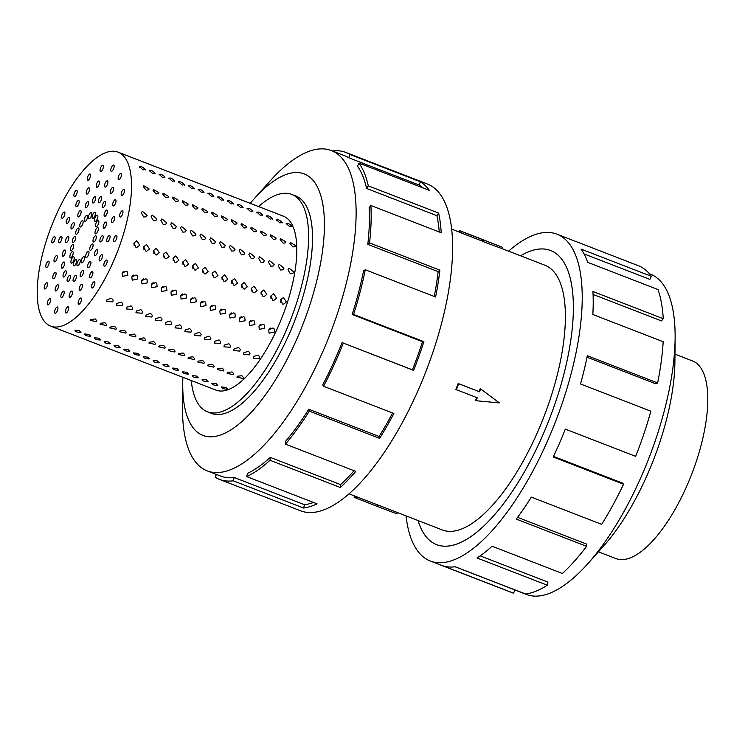 <?xml version="1.0" encoding="UTF-8"?>
<svg xmlns="http://www.w3.org/2000/svg" width="745" height="745" viewBox="0 0 745 745"><rect width="100%" height="100%" fill="white"/><g stroke="black" fill="none" stroke-linecap="round" stroke-linejoin="round"><path stroke-width="1.12" d="M520.578 255.796A157.735 59.777 111.2 0 1 550.574 250.497A157.735 59.777 111.2 0 1 548.218 422.117A157.707 59.777 -68.8 0 0 550.564 250.516A157.707 59.777 -68.8 0 0 520.597 255.805M456.331 389.663L455.828 389.43A141.96 53.798 -68.8 0 0 457.02 386.469A141.96 53.798 -68.8 0 0 458.184 383.498L479.11 391.6A141.96 53.798 -68.8 0 0 480.255 388.611L499.374 402.896L476.092 400.736L477.266 397.765L456.331 389.663L458.687 383.722L479.622 391.823L480.795 388.853M349.079 493.851L356.632 496.775A141.96 53.798 -68.8 0 0 356.753 496.822L377.687 504.933A141.96 53.798 -68.8 0 0 378.833 505.324L442.362 529.974A141.96 53.798 -68.8 0 0 542.76 419.668A141.96 53.798 -68.8 0 0 544.874 265.211L502.009 248.606M461.76 231.602L502.521 247.321L502 248.634L483.226 241.659A141.96 53.798 -68.8 0 0 482.155 241.063L461.22 232.962A141.96 53.798 -68.8 0 0 459.134 232.012A141.96 53.798 -68.8 0 0 459.013 231.965L459.553 230.615L461.76 231.602L461.22 232.962M674.97 354.154L692.478 360.934A105.976 40.165 111.2 0 1 690.894 476.251A105.976 40.165 111.2 0 1 615.947 558.601L598.44 551.822M649.342 273.704L650.366 274.104A171.75 65.094 111.2 0 1 675.119 338.053A171.75 65.094 111.2 0 1 647.805 460.978A171.75 65.094 111.2 0 1 587.703 563.835A171.75 65.094 111.2 0 1 526.343 594.436L514.804 589.966M675.119 338.053L674.905 361.809A140.209 53.137 111.2 0 1 652.601 462.151A140.209 53.137 111.2 0 1 603.543 546.122L587.703 563.835M508.546 251.149A175.261 66.426 111.2 0 1 556.897 234.154A175.261 66.426 111.2 0 1 554.28 424.846A175.261 66.426 111.2 0 1 430.34 561.032A175.261 66.426 111.2 0 1 406.044 515.913M430.34 561.032L511.722 592.536A175.261 66.426 -68.8 0 0 513.603 593.178L443.266 565.949A175.261 66.426 -68.8 0 0 455.279 566.768L525.616 593.998A175.261 66.426 -68.8 0 0 547.37 585.216L477.024 557.986A175.261 66.426 -68.8 0 0 492.054 546.234L562.391 573.473A175.261 66.426 -68.8 0 0 586.604 546.327L516.266 519.097A175.261 66.426 -68.8 0 0 531.334 497.111L601.671 524.34A175.261 66.426 -68.8 0 0 623.546 484.231L553.209 456.992A175.261 66.426 -68.8 0 0 565.325 429.12L635.662 456.35A175.261 66.426 -68.8 0 0 650.869 411.203L580.532 383.973A175.261 66.426 -68.8 0 0 587.311 355.728L657.649 382.967L655.991 383.889L587.013 357.181M623.546 484.231L622.569 483.123L553.498 456.378M586.604 546.327L586.371 543.99L517.57 517.347M547.37 585.216L547.92 582.096L480.18 555.863M513.603 593.178L514.832 589.9L455.139 566.787M191.26 380.555A116.583 44.188 -68.8 0 0 207.566 411.855A116.583 44.188 -68.8 0 0 290.01 321.263A116.583 44.188 -68.8 0 0 291.751 194.417A116.583 44.188 -68.8 0 0 258.617 206.589M280.642 299.741L283.426 297.516L286.387 301.967L283.556 304.183L282.485 303.988L280.642 299.741M280.586 299.9L280.772 302.33M270.863 295.951L273.648 293.735L276.609 298.177L273.788 300.393L272.707 300.207L270.863 295.951M270.817 296.119L271.003 298.54M261.085 292.17L263.87 289.954L266.831 294.396L264.009 296.612L262.929 296.417L261.085 292.17M261.039 292.329L261.225 294.759M251.307 288.38L254.092 286.164L257.062 290.606L254.231 292.822L253.151 292.636L251.307 288.38M251.261 288.548L251.447 290.969M241.529 284.599L244.313 282.383L247.284 286.825L244.453 289.041L243.373 288.846L241.529 284.599M241.482 284.758L241.669 287.188M231.751 280.809L234.545 278.593L237.506 283.035L234.675 285.251L233.595 285.065L231.751 280.809M231.704 280.977L231.891 283.398M221.982 277.028L224.767 274.812L227.728 279.254L224.897 281.47L223.826 281.275L221.982 277.028M221.926 277.187L222.112 279.617M212.204 273.238L214.988 271.022L217.95 275.464L215.128 277.68L214.048 277.494L212.204 273.238M212.157 273.406L212.334 275.827M202.426 269.457L205.21 267.241L208.172 271.683L205.35 273.899L204.27 273.713L202.426 269.457M202.379 269.625L202.566 272.046M192.648 265.667L195.432 263.451L198.393 267.893L195.572 270.118L194.492 269.923L192.648 265.667M192.601 265.835L192.787 268.265M182.87 261.886L185.654 259.67L188.625 264.112L185.794 266.328L184.713 266.142L182.87 261.886M182.823 262.054L183.009 264.475M173.091 258.096L175.876 255.88L178.847 260.322L176.016 262.547L174.935 262.352L173.091 258.096M173.045 258.264L173.231 260.694M163.313 254.315L166.107 252.099L169.068 256.541L166.237 258.757L165.157 258.571L163.313 254.315M163.267 254.483L163.453 256.904M153.544 250.525L156.329 248.308L159.29 252.751L156.459 254.976L155.388 254.781L153.544 250.525M153.489 250.692L153.675 253.123M143.766 246.744L146.551 244.528L149.512 248.97L146.691 251.186L145.61 251L143.766 246.744M143.72 246.912L143.906 249.333M133.988 242.954L136.773 240.737L139.734 245.189L136.912 247.405L135.832 247.21L133.988 242.954M133.942 243.121L134.128 245.552M288.008 269.718L288.995 268.088L293.754 271.944L292.748 273.583L290.373 273.788L288.008 269.718M278.23 265.928L279.217 264.298L283.985 268.153L282.97 269.802L280.595 270.007L278.23 265.928M268.451 262.147L269.439 260.517L274.207 264.373L273.192 266.021L270.817 266.216L268.451 262.147M258.673 258.357L259.66 256.727L264.428 260.582L263.423 262.231L261.039 262.436L258.673 258.357M248.904 254.576L249.882 252.946L254.65 256.801L253.645 258.45L251.261 258.645L248.904 254.576M239.126 250.786L240.113 249.156L244.872 253.011L243.866 254.66L241.482 254.865L239.126 250.786M229.348 247.005L230.335 245.375L235.094 249.23L234.088 250.879L231.704 251.074L229.348 247.005M219.57 243.215L220.557 241.585L225.325 245.44L224.31 247.089L221.935 247.293L219.57 243.215M209.792 239.434L210.779 237.804L215.547 241.659L214.532 243.308L212.157 243.503L209.792 239.434M200.014 235.643L201.001 234.014L205.769 237.869L204.754 239.517L202.379 239.722L200.014 235.643M190.245 231.863L191.223 230.233L195.991 234.088L194.985 235.737L192.601 235.932L190.245 231.863M180.467 228.072L181.445 226.443L186.213 230.298L185.207 231.946L182.823 232.151L180.467 228.072M170.689 224.292L171.676 222.662L176.435 226.517L175.429 228.166L173.045 228.361L170.689 224.292M160.911 220.501L161.898 218.872L166.657 222.736L165.651 224.375L163.276 224.58L160.911 220.501M151.133 216.721L152.12 215.091L156.888 218.946L155.873 220.595L153.498 220.79L151.133 216.721M141.354 212.94L142.342 211.301L147.11 215.165L146.095 216.804L143.72 217.009L141.354 212.94M289.935 243.41L290.233 242.404L295.681 245.636L295.374 246.642L292.878 246.94L289.935 243.41M280.157 239.62L280.455 238.624L285.903 241.846L285.596 242.861L283.1 243.159L280.157 239.62M270.379 235.839L270.677 234.843L276.134 238.065L275.818 239.071L273.322 239.369L270.379 235.839M260.601 232.049L260.899 231.052L266.356 234.275L266.04 235.29L263.544 235.588L260.601 232.049M250.823 228.268L251.121 227.272L256.578 230.494L256.271 231.509L253.766 231.797L250.823 228.268M241.054 224.478L241.352 223.481L246.8 226.703L246.493 227.719L243.988 228.017L241.054 224.478M231.276 220.697L231.574 219.701L237.022 222.923L236.714 223.938L234.219 224.236L231.276 220.697M221.498 216.907L221.796 215.91L227.244 219.132L226.936 220.148L224.441 220.446L221.498 216.907M211.72 213.126L212.018 212.129L217.475 215.352L217.158 216.367L214.662 216.665L211.72 213.126M201.942 209.336L202.24 208.339L207.697 211.561L207.38 212.576L204.884 212.874L201.942 209.336M192.163 205.555L192.461 204.558L197.919 207.781L197.602 208.796L195.106 209.094L192.163 205.555M182.395 201.765L182.683 200.768L188.14 203.99L187.833 205.005L185.328 205.303L182.395 201.765M172.617 197.984L172.915 196.987L178.362 200.209L178.055 201.225L175.55 201.523L172.617 197.984M162.838 194.194L163.136 193.197L168.584 196.419L168.277 197.434L165.781 197.732L162.838 194.194M153.06 190.413L153.358 189.416L158.806 192.638L158.499 193.653L156.003 193.951L153.06 190.413M143.282 186.623L143.58 185.626L149.037 188.858L148.721 189.863L146.225 190.161L143.282 186.623M286.182 223.984C287.216 222.783 289.135 223.528 291.938 226.21L289.693 226.694L286.154 223.463M276.404 220.203C277.438 219.002 279.356 219.747 282.159 222.429L279.924 222.904L276.376 219.682M266.635 216.413C267.66 215.212 269.578 215.957 272.381 218.639L270.146 219.123L266.598 215.892M256.857 212.632C257.882 211.431 259.8 212.176 262.603 214.858L260.368 215.333L256.829 212.111M247.079 208.842C248.104 207.641 250.022 208.386 252.825 211.068L250.59 211.552L247.051 208.321M237.301 205.061C238.335 203.86 240.244 204.605 243.047 207.287L240.812 207.762L237.273 204.54M227.523 201.271C228.557 200.07 230.475 200.815 233.278 203.497L231.034 203.981L227.495 200.75M217.745 197.49C218.779 196.289 220.697 197.034 223.5 199.716L221.256 200.2L217.717 196.969M207.967 193.7C209 192.508 210.919 193.244 213.722 195.926L211.487 196.41L207.939 193.179M198.198 189.919C199.222 188.718 201.141 189.463 203.944 192.145L201.709 192.629L198.17 189.398M188.42 186.129C189.444 184.937 191.363 185.673 194.166 188.355L191.931 188.839L188.392 185.617M178.642 182.348C179.675 181.147 181.584 181.892 184.388 184.574L182.153 185.058L178.614 181.827M168.864 178.558C169.897 177.366 171.806 178.102 174.619 180.784L172.374 181.268L168.836 178.046M159.085 174.777C160.119 173.576 162.037 174.321 164.841 177.003L162.596 177.487L159.058 174.256M149.307 170.987C150.341 169.795 152.259 170.531 155.062 173.222L152.818 173.697L149.279 170.475M139.538 167.206C140.563 166.005 142.481 166.75 145.284 169.432L143.049 169.916L139.501 166.684M282.96 216.022L276.991 213.685L283.184 216.143M273.182 212.232L267.213 209.904L273.406 212.353M263.413 208.451L257.435 206.123L263.628 208.572M253.635 204.661L247.657 202.333L253.849 204.782M243.857 200.88L237.879 198.552L244.071 201.001M234.079 197.09L228.1 194.762L234.303 197.211M224.301 193.309L218.322 190.981L224.524 193.43M214.523 189.528L208.553 187.191L214.746 189.649M204.745 185.738L198.775 183.41L204.968 185.859M194.976 181.957L188.997 179.619L195.19 182.078M185.198 178.167L179.219 175.839L185.412 178.288M175.42 174.386L169.441 172.048L175.634 174.507M165.641 170.596L159.663 168.268L165.865 170.717M155.863 166.815L149.885 164.477L156.087 166.936M146.085 163.025L140.116 160.697L146.309 163.146M136.307 159.244L130.338 156.906L136.531 159.365M227.411 389.188C223.565 389.123 221.647 388.378 221.656 386.962L226.052 387.447L227.411 389.188L227.774 388.862M217.633 385.398C213.787 385.333 211.878 384.597 211.878 383.172L216.274 383.656L217.633 385.398L217.996 385.072M207.855 381.617C204.018 381.552 202.1 380.807 202.109 379.391L206.495 379.876L207.855 381.617L208.218 381.291M198.077 377.827C194.24 377.762 192.322 377.026 192.331 375.601L196.717 376.085L198.077 377.827L198.44 377.501M188.299 374.046C184.462 373.981 182.544 373.236 182.553 371.82L186.939 372.304L188.299 374.046L188.662 373.72M178.521 370.256C174.684 370.2 172.766 369.455 172.775 368.03L177.17 368.514L178.521 370.256L178.884 369.93M168.752 366.475C164.906 366.41 162.987 365.665 162.997 364.249L167.392 364.733L168.752 366.475L169.115 366.149M158.974 362.685C155.128 362.629 153.219 361.884 153.219 360.459L157.614 360.953L158.974 362.685L159.337 362.359M149.196 358.904C145.359 358.839 143.44 358.094 143.44 356.678L147.836 357.162L149.196 358.904L149.559 358.578M139.417 355.123C135.581 355.058 133.662 354.313 133.672 352.888L138.058 353.381L139.417 355.123L139.781 354.788M129.639 351.333C125.803 351.267 123.884 350.532 123.893 349.107L128.28 349.591L129.639 351.333L130.002 351.007M119.861 347.552C116.024 347.487 114.106 346.742 114.115 345.326L118.511 345.81L119.861 347.552L120.224 347.217M110.092 343.762C106.246 343.696 104.328 342.961 104.337 341.536L108.733 342.02L110.092 343.762L110.446 343.436M100.314 339.981C96.468 339.916 94.55 339.171 94.559 337.755L98.955 338.239L100.314 339.981L100.677 339.646M90.536 336.191C86.69 336.125 84.781 335.39 84.781 333.965L89.177 334.449L90.536 336.191L90.899 335.865M80.758 332.41C76.921 332.344 75.003 331.599 75.012 330.184L79.398 330.668L80.758 332.41L81.121 332.074M243.084 378.488L236.882 377.119L237.329 376.262L241.883 375.731L243.531 377.613L243.084 378.488M233.306 374.707L227.113 373.338L227.551 372.481L232.105 371.951L233.753 373.822L233.306 374.707M223.528 370.917L217.335 369.548L217.782 368.691L222.327 368.16L223.975 370.042L223.528 370.917M213.75 367.136L207.557 365.767L208.004 364.91L212.549 364.38L214.197 366.251L213.75 367.136M203.972 363.346L197.779 361.986L198.226 361.12L202.78 360.589L204.419 362.47L203.972 363.346M194.203 359.565L188.001 358.196L188.448 357.339L193.002 356.808L194.65 358.68L194.203 359.565M184.425 355.775L178.223 354.415L178.67 353.549L183.223 353.028L184.872 354.899L184.425 355.775M174.647 351.994L168.445 350.625L168.892 349.768L173.445 349.237L175.094 351.109L174.647 351.994M164.868 348.204L158.676 346.844L159.123 345.978L163.667 345.457L165.316 347.328L164.868 348.204M155.09 344.423L148.898 343.054L149.345 342.197L153.889 341.666L155.537 343.538L155.09 344.423M145.312 340.642L139.119 339.273L139.566 338.407L144.111 337.885L145.759 339.757L145.312 340.642M135.534 336.852L129.341 335.483L129.788 334.626L134.342 334.095L135.99 335.967L135.534 336.852M125.765 333.071L119.563 331.702L120.01 330.845L124.564 330.314L126.212 332.186L125.765 333.071M115.987 329.281L109.785 327.912L110.232 327.055L114.786 326.524L116.434 328.405L115.987 329.281M106.209 325.5L100.007 324.131L100.454 323.274L105.008 322.743L106.656 324.615L106.209 325.5M96.431 321.71L90.238 320.341L90.685 319.484L95.23 318.953L96.878 320.834L96.431 321.71M259.428 358.662L253.272 358.159L253.672 356.427L258.18 355.086L259.819 356.902L259.428 358.662M249.649 354.871L243.503 354.378L243.894 352.646L248.402 351.305L250.041 353.111L249.649 354.871M239.871 351.091L233.725 350.588L234.116 348.865L238.624 347.515L240.263 349.331L239.871 351.091M230.093 347.3L223.947 346.807L224.347 345.075L228.855 343.734L230.484 345.54L230.093 347.3M220.315 343.519L214.169 343.017L214.569 341.294L219.077 339.944L220.706 341.759L220.315 343.519M210.537 339.729L204.391 339.236L204.791 337.504L209.298 336.163L210.937 337.969L210.537 339.729M200.768 335.948L194.613 335.455L195.013 333.723L199.52 332.372L201.159 334.188L200.768 335.948M190.99 332.158L184.834 331.665L185.235 329.933L189.742 328.592L191.381 330.398L190.99 332.158M181.212 328.377L175.066 327.884L175.457 326.152L179.964 324.801L181.603 326.617L181.212 328.377M171.434 324.587L165.288 324.094L165.688 322.362L170.186 321.021L171.825 322.836L171.434 324.587M161.656 320.806L155.509 320.313L155.91 318.581L160.417 317.23L162.047 319.046L161.656 320.806M151.878 317.016L145.731 316.523L146.132 314.79L150.639 313.449L152.269 315.265L151.878 317.016M142.099 313.235L135.953 312.742L136.354 311.01L140.861 309.659L142.5 311.475L142.099 313.235M132.331 309.445L126.175 308.952L126.575 307.219L131.083 305.878L132.722 307.694L132.331 309.445M122.552 305.664L116.406 305.171L116.797 303.438L121.305 302.088L122.944 303.904L122.552 305.664M112.774 301.874L106.628 301.38L107.019 299.648L111.527 298.307L113.165 300.123L112.774 301.874M270.528 328.089L269.196 329.104M274.467 332.084L269.075 333.155L268.712 329.858L272.977 327.986L274.076 328.75L274.467 332.084M260.75 324.298L259.418 325.314M264.689 328.294L259.297 329.365L258.934 326.068L263.209 324.205L264.298 324.969L264.689 328.294M250.972 320.518L249.64 321.533M254.911 324.513L249.519 325.584L249.165 322.287L253.43 320.415L254.52 321.179L254.911 324.513M241.194 316.727L239.862 317.743M245.133 320.722L239.741 321.793L239.387 318.497L243.652 316.634L244.742 317.398L245.133 320.722M231.416 312.947L230.093 313.962M235.355 316.942L229.972 318.013L229.609 314.716L233.874 312.844L234.973 313.608L235.355 316.942M221.638 309.156L220.315 310.171M225.577 313.151L220.194 314.222L219.831 310.926L224.096 309.063L225.195 309.827L225.577 313.151M211.869 305.376L210.537 306.391M215.808 309.371L210.416 310.442L210.053 307.145L214.318 305.273L215.417 306.037L215.808 309.371M202.091 301.585L200.759 302.6M206.03 305.58L200.638 306.661L200.275 303.355L204.54 301.492L205.639 302.256L206.03 305.58M192.312 297.804L190.981 298.82M196.252 301.799L190.86 302.87L190.496 299.574L194.771 297.702L195.861 298.466L196.252 301.799M182.534 294.014L181.203 295.029M186.474 298.009L181.082 299.09L180.728 295.784L184.993 293.921L186.082 294.685L186.474 298.009M172.756 290.233L171.434 291.248M176.695 294.228L171.313 295.299L170.95 292.003L175.215 290.131L176.314 290.895L176.695 294.228M162.978 286.453L161.656 287.458M166.917 290.438L161.535 291.519L161.171 288.213L165.437 286.35L166.535 287.114L166.917 290.438M153.2 282.662L151.878 283.677M157.148 286.657L151.757 287.728L151.393 284.432L155.658 282.569L156.757 283.324L157.148 286.657M143.431 278.881L142.099 279.887M147.37 282.867L141.978 283.947L141.615 280.642L145.88 278.779L146.979 279.543L147.37 282.867M133.653 275.091L132.321 276.106M137.592 279.086L132.2 280.157L131.837 276.861L136.102 274.998L137.201 275.752L137.592 279.086M145.284 169.432L145.303 169.972M164.841 177.003L164.859 177.543M184.388 184.574L184.415 185.105M203.944 192.145L203.962 192.676M223.5 199.716L223.519 200.247M243.047 207.287L243.075 207.818M262.603 214.858L262.622 215.389M282.159 222.429L282.178 222.96M214.458 389.533L215.975 390.129A93.283 35.35 -68.8 0 0 281.945 317.64A93.283 35.35 -68.8 0 0 283.333 216.143L281.815 215.556M116.658 253.645A93.283 35.35 -68.8 0 0 118.055 152.148A93.283 35.35 -68.8 0 0 52.085 224.636A93.283 35.35 -68.8 0 0 50.688 326.133A93.283 35.35 -68.8 0 0 116.658 253.645M291.938 226.21L291.956 226.75M272.381 218.639L272.4 219.179M252.825 211.068L252.844 211.608M233.278 203.497L233.297 204.037M213.722 195.926L213.741 196.466M194.166 188.355L194.184 188.895M174.619 180.784L174.637 181.324M155.062 173.222L155.081 173.753M123.875 271.31L122.543 272.316M127.814 275.305L122.422 276.376L122.068 273.07L126.333 271.208L127.423 271.972L127.814 275.305M55.13 309.575A3.334 1.267 111.2 0 1 57.486 306.987A3.334 1.267 111.2 0 1 57.43 310.609A3.334 1.267 111.2 0 1 55.074 313.198A3.334 1.267 111.2 0 1 55.13 309.575M65.504 310.442A3.334 1.267 111.2 0 1 68.214 306.763A3.334 1.267 111.2 0 1 68.512 309.296A3.334 1.267 111.2 0 1 65.802 312.974A3.334 1.267 111.2 0 1 65.504 310.442M78.16 302.712A3.334 1.267 111.2 0 1 79.287 299.369A3.334 1.267 111.2 0 1 81.037 298.019A3.334 1.267 111.2 0 1 81.503 299.527A3.334 1.267 111.2 0 1 80.376 302.87A3.334 1.267 111.2 0 1 78.625 304.23A3.334 1.267 111.2 0 1 78.16 302.712M91.57 287.319A3.334 1.267 111.2 0 1 92.389 283.622A3.334 1.267 111.2 0 1 94.41 281.787A3.334 1.267 111.2 0 1 94.839 282.467A3.334 1.267 111.2 0 1 94.019 286.164A3.334 1.267 111.2 0 1 91.998 287.998A3.334 1.267 111.2 0 1 91.57 287.319M104.104 266.105A3.334 1.267 111.2 0 1 104.458 262.398A3.334 1.267 111.2 0 1 106.712 260.042A3.334 1.267 111.2 0 1 106.917 260.191A3.334 1.267 111.2 0 1 106.563 263.907A3.334 1.267 111.2 0 1 104.309 266.254A3.334 1.267 111.2 0 1 104.104 266.105M114.255 241.65A3.334 1.267 111.2 0 1 114.059 241.613A3.334 1.267 111.2 0 1 113.994 238.298A3.334 1.267 111.2 0 1 116.276 235.364A3.334 1.267 111.2 0 1 116.471 235.401A3.334 1.267 111.2 0 1 116.537 238.726A3.334 1.267 111.2 0 1 114.255 241.65M120.811 216.888A3.334 1.267 111.2 0 1 120.094 217.046A3.334 1.267 111.2 0 1 119.852 214.281A3.334 1.267 111.2 0 1 121.78 211.003A3.334 1.267 111.2 0 1 122.497 210.835A3.334 1.267 111.2 0 1 122.739 213.61A3.334 1.267 111.2 0 1 120.811 216.888M122.962 194.808A3.334 1.267 111.2 0 1 121.668 195.525A3.334 1.267 111.2 0 1 121.305 193.29A3.334 1.267 111.2 0 1 122.776 190.031A3.334 1.267 111.2 0 1 124.07 189.314A3.334 1.267 111.2 0 1 124.443 191.549A3.334 1.267 111.2 0 1 122.962 194.808M120.467 178.074A3.334 1.267 111.2 0 1 118.604 179.638A3.334 1.267 111.2 0 1 119.135 174.982A3.334 1.267 111.2 0 1 121.007 173.427A3.334 1.267 111.2 0 1 120.467 178.074M113.612 168.705A3.334 1.267 111.2 0 1 111.256 171.294A3.334 1.267 111.2 0 1 111.312 167.672A3.334 1.267 111.2 0 1 113.668 165.083A3.334 1.267 111.2 0 1 113.612 168.705M103.238 167.839A3.334 1.267 111.2 0 1 100.528 171.518A3.334 1.267 111.2 0 1 100.23 168.985A3.334 1.267 111.2 0 1 102.931 165.306A3.334 1.267 111.2 0 1 103.238 167.839M90.583 175.569A3.334 1.267 111.2 0 1 89.456 178.912A3.334 1.267 111.2 0 1 87.705 180.271A3.334 1.267 111.2 0 1 87.24 178.753A3.334 1.267 111.2 0 1 88.366 175.41A3.334 1.267 111.2 0 1 90.108 174.06A3.334 1.267 111.2 0 1 90.583 175.569M77.173 190.962A3.334 1.267 111.2 0 1 76.353 194.659A3.334 1.267 111.2 0 1 74.332 196.494A3.334 1.267 111.2 0 1 73.904 195.814A3.334 1.267 111.2 0 1 74.724 192.117A3.334 1.267 111.2 0 1 76.744 190.282A3.334 1.267 111.2 0 1 77.173 190.962M64.638 212.176A3.334 1.267 111.2 0 1 64.284 215.892A3.334 1.267 111.2 0 1 62.031 218.238A3.334 1.267 111.2 0 1 61.826 218.089A3.334 1.267 111.2 0 1 62.18 214.383A3.334 1.267 111.2 0 1 64.433 212.027A3.334 1.267 111.2 0 1 64.638 212.176M54.487 236.631A3.334 1.267 111.2 0 1 54.683 236.668A3.334 1.267 111.2 0 1 54.739 239.992A3.334 1.267 111.2 0 1 52.467 242.917A3.334 1.267 111.2 0 1 52.271 242.879A3.334 1.267 111.2 0 1 52.206 239.564A3.334 1.267 111.2 0 1 54.487 236.631M47.931 261.402A3.334 1.267 111.2 0 1 48.649 261.234A3.334 1.267 111.2 0 1 48.891 264.009A3.334 1.267 111.2 0 1 46.963 267.278A3.334 1.267 111.2 0 1 46.246 267.446A3.334 1.267 111.2 0 1 46.004 264.671A3.334 1.267 111.2 0 1 47.931 261.402M45.78 283.472A3.334 1.267 111.2 0 1 47.075 282.755A3.334 1.267 111.2 0 1 47.438 284.99A3.334 1.267 111.2 0 1 45.967 288.25A3.334 1.267 111.2 0 1 44.672 288.967A3.334 1.267 111.2 0 1 44.3 286.732A3.334 1.267 111.2 0 1 45.78 283.472M48.276 300.207A3.334 1.267 111.2 0 1 50.139 298.652A3.334 1.267 111.2 0 1 49.598 303.299A3.334 1.267 111.2 0 1 47.736 304.863A3.334 1.267 111.2 0 1 48.276 300.207M61.369 293.809A3.334 1.267 111.2 0 1 63.725 291.221A3.334 1.267 111.2 0 1 63.679 294.843A3.334 1.267 111.2 0 1 61.323 297.432A3.334 1.267 111.2 0 1 61.369 293.809M69.369 294.722A3.334 1.267 111.2 0 1 72.069 291.044A3.334 1.267 111.2 0 1 72.367 293.586A3.334 1.267 111.2 0 1 69.667 297.264A3.334 1.267 111.2 0 1 69.369 294.722M79.166 288.939A3.334 1.267 111.2 0 1 80.302 285.596A3.334 1.267 111.2 0 1 82.043 284.245A3.334 1.267 111.2 0 1 82.509 285.754A3.334 1.267 111.2 0 1 81.382 289.097A3.334 1.267 111.2 0 1 79.641 290.457A3.334 1.267 111.2 0 1 79.166 288.939M89.605 277.149A3.334 1.267 111.2 0 1 90.434 273.452A3.334 1.267 111.2 0 1 92.445 271.618A3.334 1.267 111.2 0 1 92.883 272.307A3.334 1.267 111.2 0 1 92.054 276.004A3.334 1.267 111.2 0 1 90.043 277.838A3.334 1.267 111.2 0 1 89.605 277.149M99.402 260.778A3.334 1.267 111.2 0 1 99.756 257.062A3.334 1.267 111.2 0 1 102.018 254.706A3.334 1.267 111.2 0 1 102.223 254.855A3.334 1.267 111.2 0 1 101.869 258.571A3.334 1.267 111.2 0 1 99.606 260.918A3.334 1.267 111.2 0 1 99.402 260.778M107.392 241.79A3.334 1.267 111.2 0 1 107.196 241.753A3.334 1.267 111.2 0 1 107.131 238.437A3.334 1.267 111.2 0 1 109.403 235.513A3.334 1.267 111.2 0 1 109.599 235.541A3.334 1.267 111.2 0 1 109.664 238.866A3.334 1.267 111.2 0 1 107.392 241.79M112.607 222.485A3.334 1.267 111.2 0 1 111.89 222.653A3.334 1.267 111.2 0 1 111.648 219.877A3.334 1.267 111.2 0 1 113.575 216.599A3.334 1.267 111.2 0 1 114.292 216.441A3.334 1.267 111.2 0 1 114.525 219.207A3.334 1.267 111.2 0 1 112.607 222.485M114.413 205.192A3.334 1.267 111.2 0 1 113.11 205.909A3.334 1.267 111.2 0 1 112.746 203.674A3.334 1.267 111.2 0 1 114.218 200.414A3.334 1.267 111.2 0 1 115.522 199.697A3.334 1.267 111.2 0 1 115.885 201.932A3.334 1.267 111.2 0 1 114.413 205.192M112.597 191.987A3.334 1.267 111.2 0 1 110.726 193.551A3.334 1.267 111.2 0 1 111.266 188.895A3.334 1.267 111.2 0 1 113.128 187.34A3.334 1.267 111.2 0 1 112.597 191.987M107.373 184.481A3.334 1.267 111.2 0 1 105.017 187.07A3.334 1.267 111.2 0 1 105.064 183.438A3.334 1.267 111.2 0 1 107.42 180.849A3.334 1.267 111.2 0 1 107.373 184.481M99.374 183.559A3.334 1.267 111.2 0 1 96.673 187.237A3.334 1.267 111.2 0 1 96.375 184.704A3.334 1.267 111.2 0 1 99.076 181.026A3.334 1.267 111.2 0 1 99.374 183.559M89.568 189.342A3.334 1.267 111.2 0 1 88.441 192.685A3.334 1.267 111.2 0 1 86.699 194.045A3.334 1.267 111.2 0 1 86.224 192.527A3.334 1.267 111.2 0 1 87.361 189.183A3.334 1.267 111.2 0 1 89.102 187.833A3.334 1.267 111.2 0 1 89.568 189.342M79.138 201.131A3.334 1.267 111.2 0 1 78.309 204.828A3.334 1.267 111.2 0 1 76.297 206.663A3.334 1.267 111.2 0 1 75.86 205.983A3.334 1.267 111.2 0 1 76.688 202.286A3.334 1.267 111.2 0 1 78.7 200.452A3.334 1.267 111.2 0 1 79.138 201.131M69.341 217.512A3.334 1.267 111.2 0 1 68.987 221.228A3.334 1.267 111.2 0 1 66.724 223.575A3.334 1.267 111.2 0 1 66.519 223.425A3.334 1.267 111.2 0 1 66.873 219.71A3.334 1.267 111.2 0 1 69.136 217.363A3.334 1.267 111.2 0 1 69.341 217.512M61.351 236.491A3.334 1.267 111.2 0 1 61.546 236.528A3.334 1.267 111.2 0 1 61.611 239.853A3.334 1.267 111.2 0 1 59.339 242.777A3.334 1.267 111.2 0 1 59.144 242.74A3.334 1.267 111.2 0 1 59.078 239.415A3.334 1.267 111.2 0 1 61.351 236.491M56.136 255.796A3.334 1.267 111.2 0 1 56.853 255.637A3.334 1.267 111.2 0 1 57.095 258.403A3.334 1.267 111.2 0 1 55.167 261.681A3.334 1.267 111.2 0 1 54.45 261.849A3.334 1.267 111.2 0 1 54.208 259.074A3.334 1.267 111.2 0 1 56.136 255.796M54.329 273.098A3.334 1.267 111.2 0 1 55.633 272.372A3.334 1.267 111.2 0 1 55.996 274.616A3.334 1.267 111.2 0 1 54.525 277.866A3.334 1.267 111.2 0 1 53.221 278.593A3.334 1.267 111.2 0 1 52.858 276.348A3.334 1.267 111.2 0 1 54.329 273.098M56.145 286.294A3.334 1.267 111.2 0 1 58.017 284.73A3.334 1.267 111.2 0 1 57.477 289.386A3.334 1.267 111.2 0 1 55.605 290.95A3.334 1.267 111.2 0 1 56.145 286.294M67.609 278.043A3.334 1.267 111.2 0 1 69.965 275.454A3.334 1.267 111.2 0 1 69.918 279.077A3.334 1.267 111.2 0 1 67.562 281.666A3.334 1.267 111.2 0 1 67.609 278.043M73.224 279.012A3.334 1.267 111.2 0 1 75.925 275.333A3.334 1.267 111.2 0 1 76.232 277.866A3.334 1.267 111.2 0 1 73.522 281.545A3.334 1.267 111.2 0 1 73.224 279.012M80.181 275.166A3.334 1.267 111.2 0 1 81.307 271.823A3.334 1.267 111.2 0 1 83.049 270.472A3.334 1.267 111.2 0 1 83.524 271.981A3.334 1.267 111.2 0 1 82.397 275.324A3.334 1.267 111.2 0 1 80.646 276.684A3.334 1.267 111.2 0 1 80.181 275.166M87.64 266.98A3.334 1.267 111.2 0 1 88.469 263.283A3.334 1.267 111.2 0 1 90.48 261.448A3.334 1.267 111.2 0 1 90.918 262.138A3.334 1.267 111.2 0 1 90.089 265.835A3.334 1.267 111.2 0 1 88.078 267.669A3.334 1.267 111.2 0 1 87.64 266.98M94.708 255.442A3.334 1.267 111.2 0 1 95.062 251.726A3.334 1.267 111.2 0 1 97.316 249.37A3.334 1.267 111.2 0 1 97.52 249.519A3.334 1.267 111.2 0 1 97.167 253.235A3.334 1.267 111.2 0 1 94.913 255.582A3.334 1.267 111.2 0 1 94.708 255.442M100.528 241.929A3.334 1.267 111.2 0 1 100.333 241.892A3.334 1.267 111.2 0 1 100.268 238.577A3.334 1.267 111.2 0 1 102.54 235.653A3.334 1.267 111.2 0 1 102.736 235.681A3.334 1.267 111.2 0 1 102.801 239.005A3.334 1.267 111.2 0 1 100.528 241.929M104.402 228.082A3.334 1.267 111.2 0 1 103.685 228.249A3.334 1.267 111.2 0 1 103.443 225.474A3.334 1.267 111.2 0 1 105.371 222.206A3.334 1.267 111.2 0 1 106.088 222.038A3.334 1.267 111.2 0 1 106.321 224.813A3.334 1.267 111.2 0 1 104.402 228.082M105.855 215.575A3.334 1.267 111.2 0 1 104.561 216.292A3.334 1.267 111.2 0 1 104.188 214.057A3.334 1.267 111.2 0 1 105.669 210.798A3.334 1.267 111.2 0 1 106.963 210.081A3.334 1.267 111.2 0 1 107.327 212.316A3.334 1.267 111.2 0 1 105.855 215.575M104.719 205.899A3.334 1.267 111.2 0 1 102.857 207.464A3.334 1.267 111.2 0 1 103.387 202.808A3.334 1.267 111.2 0 1 105.259 201.252A3.334 1.267 111.2 0 1 104.719 205.899M101.134 200.247A3.334 1.267 111.2 0 1 98.778 202.836A3.334 1.267 111.2 0 1 98.824 199.204A3.334 1.267 111.2 0 1 101.18 196.615A3.334 1.267 111.2 0 1 101.134 200.247M95.518 199.278A3.334 1.267 111.2 0 1 92.818 202.957A3.334 1.267 111.2 0 1 92.51 200.424A3.334 1.267 111.2 0 1 95.22 196.736A3.334 1.267 111.2 0 1 95.518 199.278M88.562 203.115A3.334 1.267 111.2 0 1 87.435 206.458A3.334 1.267 111.2 0 1 85.694 207.818A3.334 1.267 111.2 0 1 85.219 206.3A3.334 1.267 111.2 0 1 86.346 202.957A3.334 1.267 111.2 0 1 88.096 201.606A3.334 1.267 111.2 0 1 88.562 203.115M81.103 211.301A3.334 1.267 111.2 0 1 80.274 214.998A3.334 1.267 111.2 0 1 78.262 216.832A3.334 1.267 111.2 0 1 77.825 216.143A3.334 1.267 111.2 0 1 78.653 212.446A3.334 1.267 111.2 0 1 80.665 210.621A3.334 1.267 111.2 0 1 81.103 211.301M74.034 222.848A3.334 1.267 111.2 0 1 73.681 226.564A3.334 1.267 111.2 0 1 71.427 228.911A3.334 1.267 111.2 0 1 71.222 228.762A3.334 1.267 111.2 0 1 71.576 225.046A3.334 1.267 111.2 0 1 73.829 222.699A3.334 1.267 111.2 0 1 74.034 222.848M68.214 236.351A3.334 1.267 111.2 0 1 68.41 236.389A3.334 1.267 111.2 0 1 68.475 239.704A3.334 1.267 111.2 0 1 66.203 242.637A3.334 1.267 111.2 0 1 66.007 242.6A3.334 1.267 111.2 0 1 65.942 239.275A3.334 1.267 111.2 0 1 68.214 236.351M64.34 250.199A3.334 1.267 111.2 0 1 65.057 250.031A3.334 1.267 111.2 0 1 65.299 252.806A3.334 1.267 111.2 0 1 63.372 256.084A3.334 1.267 111.2 0 1 62.655 256.243A3.334 1.267 111.2 0 1 62.422 253.477A3.334 1.267 111.2 0 1 64.34 250.199M62.887 262.715A3.334 1.267 111.2 0 1 64.182 261.989A3.334 1.267 111.2 0 1 64.554 264.233A3.334 1.267 111.2 0 1 63.074 267.483A3.334 1.267 111.2 0 1 61.779 268.209A3.334 1.267 111.2 0 1 61.416 265.965A3.334 1.267 111.2 0 1 62.887 262.715M64.023 272.381A3.334 1.267 111.2 0 1 65.886 270.817A3.334 1.267 111.2 0 1 65.346 275.473A3.334 1.267 111.2 0 1 63.483 277.038A3.334 1.267 111.2 0 1 64.023 272.381M73.857 262.277A3.334 1.267 111.2 0 1 76.214 259.688A3.334 1.267 111.2 0 1 76.158 263.311A3.334 1.267 111.2 0 1 73.802 265.9A3.334 1.267 111.2 0 1 73.857 262.277M77.08 263.292A3.334 1.267 111.2 0 1 79.79 259.614A3.334 1.267 111.2 0 1 80.088 262.147A3.334 1.267 111.2 0 1 77.378 265.825A3.334 1.267 111.2 0 1 77.08 263.292M81.186 261.393A3.334 1.267 111.2 0 1 82.313 258.049A3.334 1.267 111.2 0 1 84.064 256.699A3.334 1.267 111.2 0 1 84.53 258.208A3.334 1.267 111.2 0 1 83.403 261.551A3.334 1.267 111.2 0 1 81.652 262.911A3.334 1.267 111.2 0 1 81.186 261.393M85.675 256.82A3.334 1.267 111.2 0 1 86.504 253.123A3.334 1.267 111.2 0 1 88.515 251.288A3.334 1.267 111.2 0 1 88.953 251.968A3.334 1.267 111.2 0 1 88.124 255.665A3.334 1.267 111.2 0 1 86.113 257.5A3.334 1.267 111.2 0 1 85.675 256.82M90.005 250.106A3.334 1.267 111.2 0 1 90.359 246.39A3.334 1.267 111.2 0 1 92.622 244.034A3.334 1.267 111.2 0 1 92.827 244.183A3.334 1.267 111.2 0 1 92.473 247.899A3.334 1.267 111.2 0 1 90.21 250.255A3.334 1.267 111.2 0 1 90.005 250.106M93.665 242.069A3.334 1.267 111.2 0 1 93.47 242.041A3.334 1.267 111.2 0 1 93.404 238.717A3.334 1.267 111.2 0 1 95.677 235.792A3.334 1.267 111.2 0 1 95.872 235.82A3.334 1.267 111.2 0 1 95.937 239.145A3.334 1.267 111.2 0 1 93.665 242.069M96.198 233.688A3.334 1.267 111.2 0 1 95.472 233.846A3.334 1.267 111.2 0 1 95.239 231.071A3.334 1.267 111.2 0 1 97.167 227.802A3.334 1.267 111.2 0 1 97.884 227.635A3.334 1.267 111.2 0 1 98.117 230.41A3.334 1.267 111.2 0 1 96.198 233.688M97.297 225.958A3.334 1.267 111.2 0 1 96.003 226.676A3.334 1.267 111.2 0 1 95.639 224.441A3.334 1.267 111.2 0 1 97.111 221.181A3.334 1.267 111.2 0 1 98.405 220.464A3.334 1.267 111.2 0 1 98.778 222.699A3.334 1.267 111.2 0 1 97.297 225.958M96.85 219.812A3.334 1.267 111.2 0 1 94.978 221.377A3.334 1.267 111.2 0 1 95.518 216.721A3.334 1.267 111.2 0 1 97.381 215.165A3.334 1.267 111.2 0 1 96.85 219.812M94.885 216.013A3.334 1.267 111.2 0 1 92.529 218.602A3.334 1.267 111.2 0 1 92.585 214.97A3.334 1.267 111.2 0 1 94.941 212.381A3.334 1.267 111.2 0 1 94.885 216.013M91.663 214.988A3.334 1.267 111.2 0 1 88.953 218.676A3.334 1.267 111.2 0 1 88.655 216.134A3.334 1.267 111.2 0 1 91.365 212.455A3.334 1.267 111.2 0 1 91.663 214.988M87.556 216.888A3.334 1.267 111.2 0 1 86.429 220.231A3.334 1.267 111.2 0 1 84.679 221.591A3.334 1.267 111.2 0 1 84.213 220.073A3.334 1.267 111.2 0 1 85.34 216.73A3.334 1.267 111.2 0 1 87.09 215.38A3.334 1.267 111.2 0 1 87.556 216.888M83.068 221.47A3.334 1.267 111.2 0 1 82.239 225.167A3.334 1.267 111.2 0 1 80.227 227.001A3.334 1.267 111.2 0 1 79.79 226.312A3.334 1.267 111.2 0 1 80.618 222.615A3.334 1.267 111.2 0 1 82.63 220.781A3.334 1.267 111.2 0 1 83.068 221.47M78.737 228.175A3.334 1.267 111.2 0 1 78.383 231.891A3.334 1.267 111.2 0 1 76.12 234.247A3.334 1.267 111.2 0 1 75.915 234.098A3.334 1.267 111.2 0 1 76.269 230.382A3.334 1.267 111.2 0 1 78.532 228.035A3.334 1.267 111.2 0 1 78.737 228.175M75.077 236.212A3.334 1.267 111.2 0 1 75.273 236.249A3.334 1.267 111.2 0 1 75.338 239.564A3.334 1.267 111.2 0 1 73.066 242.488A3.334 1.267 111.2 0 1 72.87 242.46A3.334 1.267 111.2 0 1 72.805 239.136A3.334 1.267 111.2 0 1 75.077 236.212M72.544 244.602A3.334 1.267 111.2 0 1 73.261 244.435A3.334 1.267 111.2 0 1 73.504 247.21A3.334 1.267 111.2 0 1 71.576 250.478A3.334 1.267 111.2 0 1 70.859 250.646A3.334 1.267 111.2 0 1 70.626 247.871A3.334 1.267 111.2 0 1 72.544 244.602M71.445 252.331A3.334 1.267 111.2 0 1 72.74 251.605A3.334 1.267 111.2 0 1 73.103 253.849A3.334 1.267 111.2 0 1 71.632 257.099A3.334 1.267 111.2 0 1 70.337 257.826A3.334 1.267 111.2 0 1 69.965 255.582A3.334 1.267 111.2 0 1 71.445 252.331M71.892 258.468A3.334 1.267 111.2 0 1 73.764 256.904A3.334 1.267 111.2 0 1 73.224 261.56A3.334 1.267 111.2 0 1 71.362 263.115A3.334 1.267 111.2 0 1 71.892 258.468M182.888 377.305A140.209 53.137 -68.8 0 0 182.73 383.191L182.506 406.947A171.75 65.094 -68.8 0 0 207.268 470.896A171.75 65.094 -68.8 0 0 328.731 337.438A171.75 65.094 -68.8 0 0 331.292 150.565A171.75 65.094 -68.8 0 0 269.923 181.165L254.092 198.878A140.209 53.137 -68.8 0 0 250.236 203.338M182.73 383.191A140.209 53.137 -68.8 0 0 224.999 433.152A140.209 53.137 -68.8 0 0 302.088 326.45A140.209 53.137 -68.8 0 0 319.512 191.763A140.209 53.137 -68.8 0 0 254.092 198.878M342.076 342.607A171.75 65.094 111.2 0 1 322.734 384.848L323.553 386.255L393.891 413.494A175.261 66.426 111.2 0 1 379.633 438.377L309.296 411.138L308.756 409.238A171.75 65.094 111.2 0 1 285.372 441.571L285.428 444.132L355.765 471.371A175.261 66.426 111.2 0 1 340.353 487.5L270.016 460.27L270.267 457.383A171.75 65.094 111.2 0 1 247.461 473.401L246.744 476.614L317.081 503.844A175.261 66.426 111.2 0 1 303.569 508.034L233.232 480.804A175.261 66.426 111.2 0 1 219.347 479.333L300.729 510.846A175.261 66.426 -68.8 0 0 424.669 374.661A175.261 66.426 -68.8 0 0 427.285 183.968L345.904 152.464A175.261 66.426 111.2 0 1 350.076 154.541L420.413 181.771A175.261 66.426 111.2 0 1 429.353 190.357L359.015 163.127A175.261 66.426 111.2 0 1 368.291 185.85L438.628 213.079A175.261 66.426 111.2 0 1 441.217 232.747L370.88 205.508A175.261 66.426 111.2 0 1 369.539 242.917L439.876 270.156A175.261 66.426 111.2 0 1 435.601 296.994L365.264 269.764A175.261 66.426 111.2 0 1 353.568 314.446L423.905 341.676A175.261 66.426 111.2 0 1 413.624 370.386L342.076 342.607L412.413 369.837A171.75 65.094 -68.8 0 0 422.49 341.704L423.905 341.676M332.307 150.956A175.261 66.426 111.2 0 1 345.904 152.464M365.264 269.764L363.616 270.686A171.75 65.094 111.2 0 1 352.152 314.474L422.49 341.704M434.242 296.463A171.75 65.094 -68.8 0 0 438.135 271.618L439.876 270.156M370.88 205.508L369.12 207.725A171.75 65.094 111.2 0 1 367.797 244.379L438.135 271.618M439.252 231.984A171.75 65.094 -68.8 0 0 436.915 215.687L438.628 213.079M359.015 163.127L357.488 166.182A171.75 65.094 111.2 0 1 366.577 188.448L436.915 215.687M422.89 187.861A171.75 65.094 -68.8 0 0 419.062 185.002L420.413 181.771M331.292 150.565L344.637 155.733A171.75 65.094 111.2 0 1 348.725 157.763L419.062 185.002M210.658 413.047A116.602 44.197 -68.8 0 0 211.459 413.382A116.602 44.197 -68.8 0 0 293.921 322.781A116.602 44.197 -68.8 0 0 295.663 195.907A116.602 44.197 -68.8 0 0 294.843 195.618M348.725 157.763L350.076 154.541M366.577 188.448L368.291 185.85M367.797 244.379L369.539 242.917M352.152 314.474L353.568 314.446M412.413 369.837L413.624 370.386M308.756 409.238L379.093 436.468A171.75 65.094 -68.8 0 0 392.587 412.991M379.093 436.468L379.633 438.377M343.287 343.147A175.261 66.426 111.2 0 1 323.553 386.255M270.267 457.383L340.605 484.613A171.75 65.094 -68.8 0 0 354.071 470.71M340.605 484.613L340.353 487.5M309.296 411.138A175.261 66.426 111.2 0 1 285.428 444.132M233.232 480.804L234.219 477.508L304.565 504.738A171.75 65.094 -68.8 0 0 313.487 502.456M304.565 504.738L303.569 508.034M270.016 460.27A175.261 66.426 111.2 0 1 246.744 476.614M216.367 474.425L215.175 477.266A175.261 66.426 111.2 0 0 219.347 479.333M234.219 477.508A171.75 65.094 111.2 0 1 220.613 476.064L207.268 470.896M67.804 332.754L77.424 336.461M87.351 340.325L96.971 344.032M106.907 347.896L116.527 351.603M126.464 355.467L136.084 359.174M146.02 363.038L155.631 366.745M165.567 370.61L175.187 374.316M185.123 378.181L194.743 381.887M204.679 385.752L214.299 389.458M194.901 381.962L204.521 385.668M175.345 374.39L184.965 378.097M155.789 366.819L165.409 370.526M136.242 359.258L145.862 362.955M116.686 351.687L126.305 355.384M97.129 344.115L106.749 347.813M77.582 336.544L87.202 340.242M50.688 326.133L67.646 332.68M657.649 382.967A175.261 66.426 -68.8 0 0 663.171 341.731L592.834 314.492A175.261 66.426 -68.8 0 0 592.918 291.481L663.255 318.711L661.495 320.918L593.067 294.424M663.255 318.711A175.261 66.426 -68.8 0 0 658.012 289.554L587.665 262.324A175.261 66.426 -68.8 0 0 581.053 249.091L651.391 276.33L649.864 279.384L584.015 253.887M651.391 276.33A175.261 66.426 -68.8 0 0 638.279 265.667L556.897 234.154M548.218 422.117A157.735 59.777 111.2 0 1 436.672 544.688A157.735 59.777 111.2 0 1 418.066 520.569A157.707 59.777 -68.8 0 0 436.682 544.66A157.707 59.777 -68.8 0 0 548.208 422.117M458.184 383.498L458.687 383.722M479.11 391.6L479.622 391.823M476.753 397.56A141.96 53.798 -68.8 0 1 475.552 400.484L476.092 400.736M356.753 496.822L356.212 498.182L378.255 506.777L396.973 513.892L397.485 512.597M377.687 504.933L377.147 506.283M378.833 505.324L378.255 506.777M483.794 240.207L483.226 241.659M482.695 239.713L482.155 241.063M354.49 495.956L354.005 497.185L356.212 498.182M502.521 247.321L479.352 238.279M479.38 238.223L459.553 230.615M551.505 250.888L550.564 250.516M451.591 229.088L459.134 232.012M296.463 196.242L291.751 194.417M277.056 213.713L272.037 211.766M267.278 209.932L262.259 207.985M257.5 206.142L252.481 204.195M247.722 202.361L242.702 200.414M237.944 198.57L232.934 196.633M228.175 194.79L223.155 192.843M218.397 190.999L213.377 189.062M208.619 187.219L203.599 185.272M198.841 183.428L193.821 181.491M189.062 179.647L184.043 177.701M179.284 175.857L174.265 173.92M169.506 172.076L164.496 170.13M159.737 168.286L154.718 166.349M149.959 164.505L144.94 162.559M140.181 160.715L135.162 158.778M130.403 156.934L118.055 152.148M212.278 413.68L207.566 411.855M437.622 545.023L436.682 544.66"/></g></svg>
